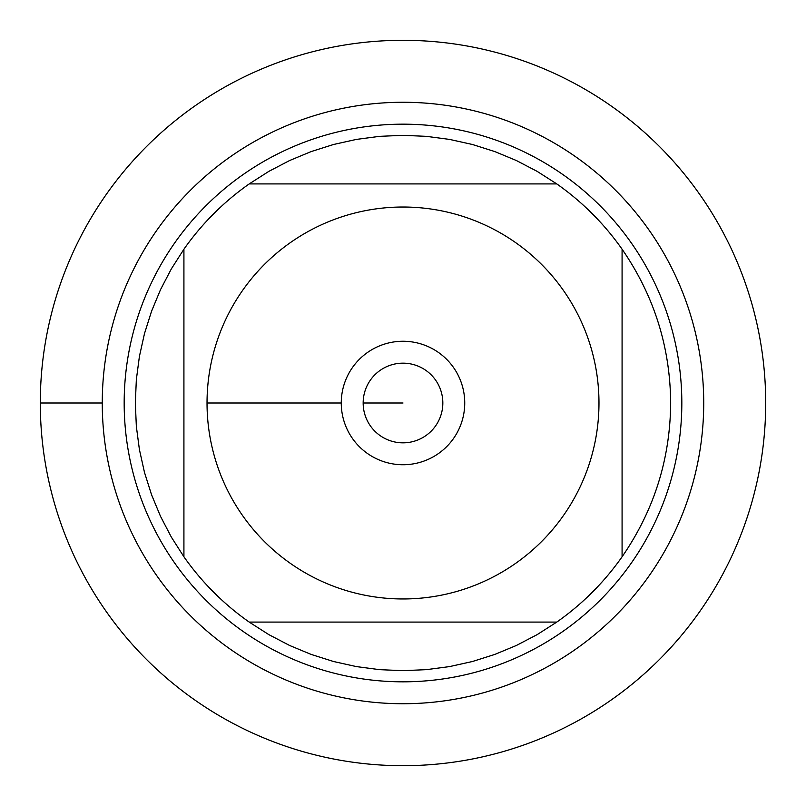 <?xml version="1.0" encoding="UTF-8"?>
<svg xmlns="http://www.w3.org/2000/svg" width="806" height="806" viewBox="0 0 806 806"><rect width="100%" height="100%" fill="white"/><g stroke="black" fill="none" stroke-linecap="round" stroke-linejoin="round"><path stroke-width="1.21" d="M40.3 403A362.7 362.7 0 0 1 584.35 88.892A362.7 362.7 0 0 1 584.35 717.108A362.7 362.7 0 0 1 40.3 403L102.261 403A300.739 300.739 0 0 1 553.369 142.561A300.739 300.739 0 0 1 553.369 663.439A300.739 300.739 0 0 1 102.261 403M124.174 403A278.826 278.826 0 0 1 542.418 161.532A278.826 278.826 0 0 1 542.418 644.468A278.826 278.826 0 0 1 124.174 403M341.26 403A61.74 61.74 0 0 1 433.87 349.532A61.74 61.74 0 0 1 433.87 456.468A61.74 61.74 0 0 1 341.26 403L207.021 403L341.26 403M598.979 403A195.979 195.979 0 0 0 343.95 216.129A195.979 195.979 0 0 0 242.606 515.598A195.979 195.979 0 0 0 598.979 403M556.795 183.919L537.078 171.325L516.334 160.505L494.723 151.538L472.417 144.486L449.577 139.408L426.374 136.345L403 135.327L379.626 136.345L356.423 139.408L333.583 144.486L311.277 151.538L289.666 160.505L268.922 171.325L249.205 183.919A267.673 267.673 0 0 0 183.919 249.205L171.325 268.922L160.505 289.666L151.538 311.277L144.486 333.583L139.408 356.423L136.345 379.626L135.327 403L136.345 426.374L139.408 449.577L144.486 472.417L151.538 494.723L160.505 516.334L171.325 537.078L183.919 556.795A267.673 267.673 0 0 0 249.205 622.081L268.922 634.675L289.666 645.495L311.277 654.462L333.583 661.514L356.423 666.592L379.626 669.655L403 670.673L426.374 669.655L449.577 666.592L472.417 661.514L494.723 654.462L516.334 645.495L537.078 634.675L556.795 622.081A267.673 267.673 0 0 0 622.081 556.795L622.081 249.205A267.673 267.673 0 0 0 556.795 183.919L249.205 183.919A267.673 267.673 0 0 0 183.919 249.205L183.919 556.795A267.673 267.673 0 0 0 249.205 622.081L556.795 622.081A267.673 267.673 0 0 0 622.081 556.795C653.998 510.5 670.199 459.239 670.673 403C670.199 346.761 653.998 295.5 622.081 249.205A267.673 267.673 0 0 0 556.795 183.919M363.163 403A39.837 39.837 0 0 0 422.918 437.497A39.837 39.837 0 0 0 422.918 368.503A39.837 39.837 0 0 0 363.163 403L403 403L363.163 403M765.7 403A362.7 362.7 0 0 1 221.65 717.108A362.7 362.7 0 0 1 221.65 88.892A362.7 362.7 0 0 1 765.7 403"/></g></svg>
